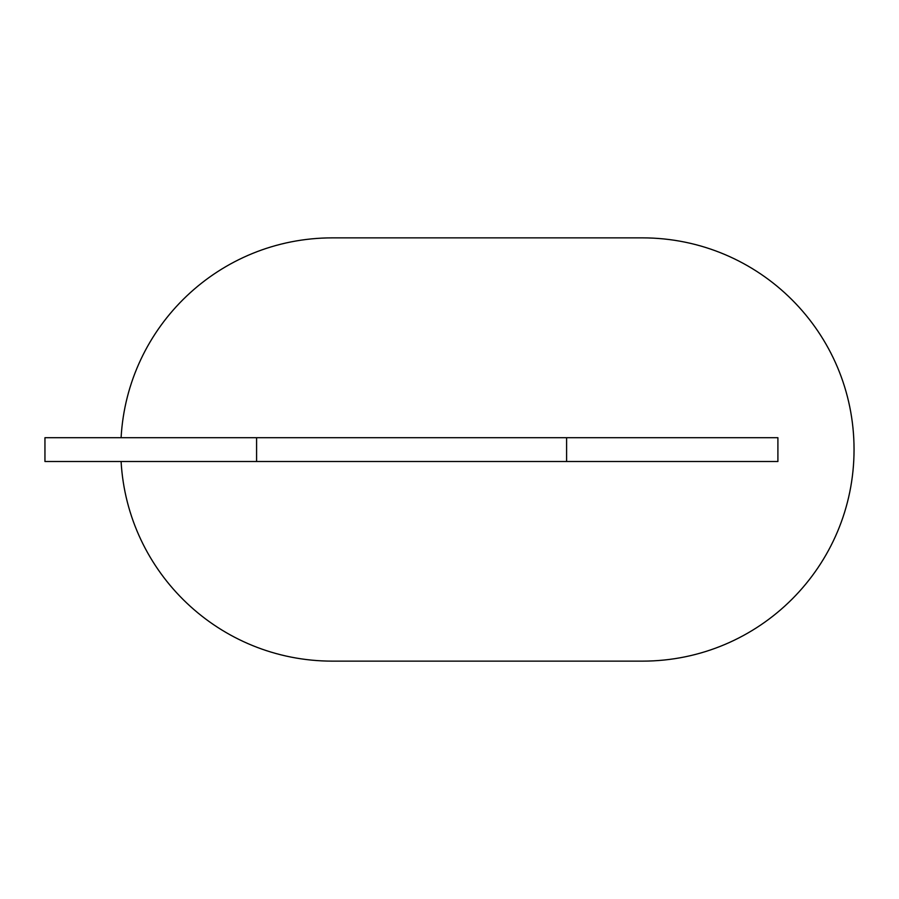 <?xml version="1.0" encoding="UTF-8"?>
<svg xmlns="http://www.w3.org/2000/svg" width="899" height="899" viewBox="0 0 899 899"><rect width="100%" height="100%" fill="white"/><g stroke="black" fill="none" stroke-linecap="round" stroke-linejoin="round"><path stroke-width="1.35" d="M256.586 461.513L777.905 461.513L777.905 437.712L44.95 437.712L44.95 461.513L256.586 461.513L256.586 437.712M121.095 437.712C127.22 326.315 219.48 237.864 332.405 237.864L642.414 237.864C759.295 237.864 854.05 332.619 854.05 449.5C854.05 566.381 759.295 661.136 642.414 661.136L332.394 661.136C219.547 661.136 127.332 572.809 121.095 461.513M566.595 461.513L566.595 437.712"/></g></svg>
